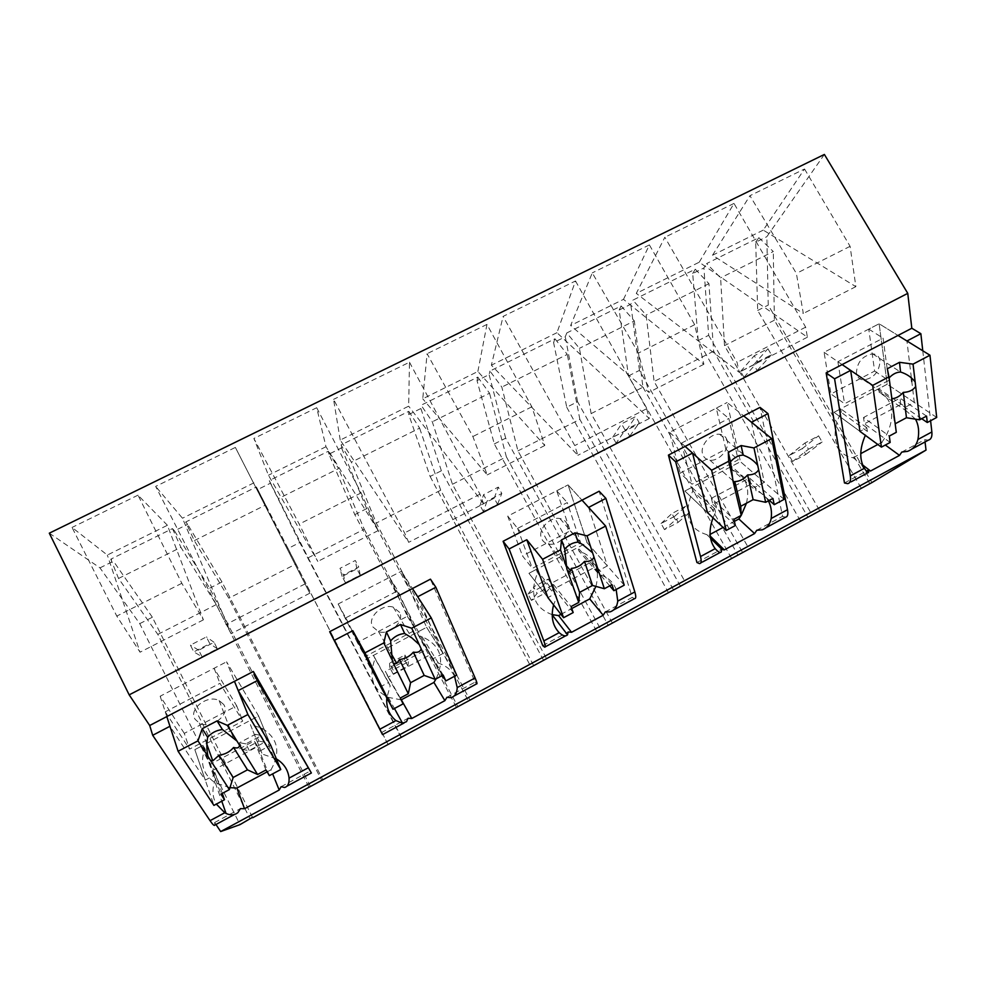 <?xml version="1.0" encoding="UTF-8"?>
<svg xmlns="http://www.w3.org/2000/svg" width="986" height="986" viewBox="0 0 986 986"><rect width="100%" height="100%" fill="white"/><g stroke="black" fill="none" stroke-linecap="round" stroke-linejoin="round"><path stroke-width="0.74" stroke-dasharray="4.93 3.7" d="M49.3 533.179L99.968 567.874L139.741 623.645L239.992 824.629M215.946 824.493L214.64 822.534L214.862 825.072M139.741 623.645L152.362 617.236L252.502 817.308M925.053 441.938L924.794 439.682L928.393 440.138M901.783 452.081L924.794 439.682M844.472 482.98L866.398 471.16M281.146 786.68L310.664 770.769M214.64 822.534L240.399 808.656M446.929 697.312L475.116 682.102L430.451 579.164M381.459 732.598L408.031 718.276M696.929 562.525L721.21 549.436M756.78 530.258L782.576 516.356L760.021 407.366M542.744 645.645L568.133 631.964M605.305 611.924L632.26 597.393L599.143 491.225M229.96 787.666L215.342 782.847C203.104 774.811 199.628 763.398 204.94 748.62L215.614 778.952C211.842 788.27 212.089 796.663 216.341 804.108M215.614 778.952L213.518 775.711L205.273 780.111L169.962 726.275M99.968 567.874L113.439 561.182L110.777 559.198L118.554 578.449L157.797 634.392L249.976 818.676M824.382 154.445L766.837 236.689L768.23 305.118L871.92 482.573M861.111 487.934L757.679 310.467L755.695 242.223L766.837 236.689M755.695 242.223L758.838 237.651L706.617 263.558L720.606 277.855L724.5 345.642L819.576 510.403M800.324 520.83L698.211 340.601L692.702 273.516L703.918 267.945L706.617 263.558M692.702 273.516L695.253 269.203L632.852 300.163L646.126 315.039L654.112 381.508L748.916 548.647M731.402 558.125L628.501 375.937L619.171 310.035L630.757 304.267L632.852 300.163M619.171 310.035L621.155 305.968L566.802 332.935L579.423 348.341L591.144 413.602L685.677 582.874M680.463 586.214L577.574 401.733L566.74 407.23L553.602 342.598L565.274 336.793L566.802 332.935M553.602 342.598L554.81 338.876L489.956 371.056L501.825 387.091L517.946 450.885L612.158 622.659M596.555 631.102L494.306 443.946L477.027 380.621L489.105 374.618L489.956 371.056M477.027 380.621L477.779 377.108L421.133 405.209L432.299 421.798L452.451 484.262L546.343 658.278M543.569 660.312L441.383 470.766L430.118 476.472L408.734 414.539L420.886 408.5L421.133 405.209M408.734 414.539L408.796 411.335L341.033 444.957L351.361 462.212L376.295 523.061L469.792 699.715M456.271 707.036L354.8 514.643L328.942 454.164L341.526 447.915L341.033 444.957M328.942 454.164L328.338 451.255L269.264 480.564L308.125 557.793L401.228 736.813M401.105 737.417L299.756 542.546L288.035 548.487L257.728 489.524L270.411 483.226L269.264 480.564M257.728 489.524L256.385 486.948L185.688 522.025L194.316 540.624L228.826 598.206L321.461 779.988M310.417 786.508L209.661 588.198L174.51 530.85L187.636 524.33L185.688 522.025M174.51 530.85L172.439 528.607L110.777 559.198M167.41 525.279L138.003 495.169L181.831 583.293L203.399 619.849L167.41 525.279L107.326 555.056L72.04 527.448L116.792 616.09L140.049 652.202L107.326 555.056M138.003 495.169L72.04 527.448M699.222 262.214L733.991 203.424L805.661 327.167L807.398 337.2L699.222 262.214L636.29 293.397L664.847 237.256L737.072 362.355L739.192 372.289L636.29 293.397M733.991 203.424L664.847 237.256M235.371 447.422L309.801 593.215L235.371 447.422L155.665 486.418L231.106 633.715L182.484 518.229L155.665 486.418M253.92 482.844L182.484 518.229M623.497 299.35L649.404 244.91L694.662 324.702L703.868 364.265L623.497 299.35L570.635 325.528L592.278 272.875L638.41 353.074L648.899 392.342L570.635 325.528M649.404 244.91L592.278 272.875M340.232 440.076L333.564 399.367L404.556 532.896L408.685 542.337L340.232 440.076L408.648 406.17L409.486 362.219L333.564 399.367M477.865 371.488L486.973 324.406L531.848 406.811L544.802 445.499L477.865 371.488L422.748 398.8L427.098 353.703L472.873 436.539L487.232 474.907L422.748 398.8M486.973 324.406L427.098 353.703M804.539 169L850.092 246.327L855.873 286.643L763.25 230.12L804.539 169L749.952 195.709L796.38 273.418L803.319 313.474L712.508 255.251L749.952 195.709M763.25 230.12L712.508 255.251M575.516 280.973L646.656 408.722L649.306 418.532L556.954 332.701L575.516 280.973L503.094 316.407L574.776 445.586L577.858 455.298L491.373 365.19L503.094 316.407M556.954 332.701L491.373 365.19M316.691 407.723L361.098 492.901L378.168 530.604L325.984 446.732L316.691 407.723L253.883 438.462L299.202 524.108L317.8 561.428L268.451 475.227L253.883 438.462M325.984 446.732L268.451 475.227M152.362 617.236L113.439 561.182M387.818 744.073L295.911 564.029L228.826 598.206M209.661 588.198L221.986 581.962L322.607 779.371M221.986 581.962L187.636 524.33M308.803 786.84L216.254 604.603L180.919 547.316L118.554 578.449M172.439 528.607L180.919 547.316M216.254 604.603L157.797 634.392M267.107 771.865L270.99 769.783L272.641 773.887M270.99 769.783C281.022 751.911 277.941 738.021 261.758 728.136L250.382 724.611L262.251 754.08L250.382 724.611M276.351 758.85L262.251 754.08M160.163 696.215L166.807 716.588L165.254 711.818L219.964 683.335L242.753 721.086L189.595 749.126L184.283 733.362L236.702 705.853L214.098 668.274L226.57 661.816L160.163 696.215L184.283 733.362M260.267 750.802L270.706 745.243L258.603 715.996L226.57 661.816L234.458 681.326L226.57 661.816L258.603 715.996L248.423 721.37M204.94 748.62L202.882 745.404L194.846 749.643L205.273 780.111M213.518 775.711L202.882 745.404M256.385 486.948L265.591 505.042L194.316 540.624M309.801 593.215L231.106 633.715M305.031 583.934L225.819 624.569M181.831 583.293L116.792 616.09M203.399 619.849L140.049 652.202M295.911 564.029L265.591 505.042M695.253 269.203L708.934 283.685L713.654 351.176L807.682 516.837M713.654 351.176L654.112 381.508M708.934 283.685L646.126 315.039M698.211 340.601L708.651 335.314L703.918 267.945M708.651 335.314L812.119 514.951M758.838 237.651L773.295 251.541L720.606 277.855M869.615 483.325L774.367 320.24L773.295 251.541M757.679 310.467L768.23 305.118M922.773 350.769L930.599 420.739M805.661 327.167L737.072 362.355M807.398 337.2L739.192 372.289M855.873 286.643L803.319 313.474M850.092 246.327L796.38 273.418M774.367 320.24L724.5 345.642M915.513 419.173L906.097 410.755L905.629 407.058L914.305 402.436L911.803 381.557M911.335 377.712L906.935 340.983M824.062 352.285L842.106 364.573L837.878 361.702L883.099 338.161L888.719 380.473L844.571 403.755L830.976 393.981L874.619 371.081L868.765 329.127L879.118 323.765L824.062 352.285L830.976 393.981M914.305 402.436L887.203 384.244L879.118 323.765L897.987 335.45L879.118 323.765L887.203 384.244L878.711 388.73L905.629 407.058M862.676 464.998L853.149 457.714C835.709 455.852 829.325 433.384 841.292 412.407L867.36 431.412L865.351 435.331M877.823 444.489L881.718 442.394L885.329 445.031M853.149 457.714L860.753 453.634M881.718 442.394C895.88 423.635 895.054 398.566 879.216 392.379L906.097 410.755M879.216 392.379L878.711 388.73M867.36 431.412L866.805 427.727L859.965 431.375L834.02 412.321L840.713 408.783L841.292 412.407M866.805 427.727L840.713 408.783M288.035 548.487L388.077 744.467M299.756 542.546L270.411 483.226M328.338 451.255L338.518 468.621L278.804 498.435M308.125 557.793L364.228 529.211L338.518 468.621M364.228 529.211L457.664 706.284M533.475 665.254L440.717 490.239L376.295 523.061M354.8 514.643L366.644 508.64L468.399 700.997M366.644 508.64L341.526 447.915M408.796 411.335L419.617 428.134L351.361 462.212M409.486 362.219L479.972 494.208L483.633 503.772L408.685 542.337M483.633 503.772L408.648 406.17M479.972 494.208L404.556 532.896M361.098 492.901L299.202 524.108M378.168 530.604L317.8 561.428M440.717 490.239L419.617 428.134M338.136 604.011L348.07 622.104L345.741 617.865L397.814 590.762L415.722 629.881L365.054 656.602L357.351 642.527L407.354 616.299L389.507 577.402L401.401 571.239L338.136 604.011L357.351 642.527M417.719 596.752L443.047 653.447L426.618 627.318L401.401 571.239L412.456 588.543L401.401 571.239L426.618 627.318L416.918 632.445L434.641 662.161L416.918 632.445M475.116 682.102L476.657 683.84M436.095 678.861C445.142 658.981 440.483 644.967 422.119 636.796L418.458 635.81M454.546 676.248C451.317 669.987 445.931 665.599 438.376 663.11L434.641 662.161M401.154 699.875L388.348 697.373C372.708 689.793 368.283 676.914 375.099 658.722L390.185 685.862L386.82 697.915M390.185 685.862L388.533 682.485L380.682 686.675L365.781 659.424L373.447 655.382L375.099 658.722M443.047 653.447L433.088 658.747M388.533 682.485L373.447 655.382M430.118 476.472L530.85 666.672M441.383 470.766L420.886 408.5M477.779 377.108L489.524 393.229L432.299 421.798M452.451 484.262L506.36 456.801L489.524 393.229M506.36 456.801L600.511 628.969M673.315 589.566L579.854 419.346L517.946 450.885M494.306 443.946L505.682 438.178L608.226 625.309M505.682 438.178L489.105 374.618M554.958 338.814L567.283 354.405L501.825 387.091M649.306 418.532L577.858 455.298M646.656 408.722L574.776 445.586M531.848 406.811L472.873 436.539M544.802 445.499L487.232 474.907M579.854 419.346L567.283 354.405M507.728 516.159L520.645 532.144L517.625 528.397L567.246 502.577L580.68 542.904L532.341 568.392L522.481 555.882L570.216 530.825L556.72 490.781L568.059 484.902L507.728 516.159L522.481 555.882M588.605 507.408L607.401 565.902L587.064 542.645L568.059 484.902L581.999 500.161L568.059 484.902L587.064 542.645L577.796 547.538L578.955 551.014L599.057 574.481L597.91 570.968L577.796 547.538M632.26 597.393L634.553 598.65M595.926 586.387C600.425 568.565 594.768 556.782 578.955 551.014M616.164 589.505C613.23 581.888 607.524 576.884 599.057 574.481M560.96 614.34L571.769 608.547M552.197 614.623L551.926 614.549C534.116 607.82 529.309 593.942 537.53 572.903L556.646 597.097L553.602 604.911M556.646 597.097L555.389 593.609L547.896 597.602L528.952 573.31L536.273 569.452L537.53 572.903M607.401 565.902L597.91 570.968M555.389 593.609L536.273 569.452M566.74 407.23L668.225 592.315M577.574 401.733L565.274 336.793M621.155 305.968L634.318 320.931L579.423 348.341M591.144 413.602L642.958 387.19L634.318 320.931M642.958 387.19L737.725 554.711M628.501 375.937L639.458 370.379L742.631 552.567M639.458 370.379L630.757 304.267M694.662 324.702L638.41 353.074M703.868 364.265L648.899 392.342M669.531 432.336L685.134 446.399L681.486 443.108L728.839 418.458L738.181 459.846L692.012 484.2L680.192 473.107L725.819 449.172L716.304 408.105L727.138 402.498L669.531 432.336L680.192 473.107M751.492 422.242L764.323 482.327L740.437 461.707L727.138 402.498L743.666 415.895L727.138 402.498L740.437 461.707L731.575 466.378L732.388 469.952L756.04 490.769L755.251 487.158L731.575 466.378M782.576 516.356L785.546 517.194M746.451 503.23C750.21 486.727 745.515 475.634 732.388 469.952M768.328 500.876C765.604 496.032 761.5 492.667 756.04 490.769M713.014 517.86L715.528 512.375L692.776 490.88C683.199 514.224 687.895 528.816 706.863 534.659L710.093 534.4M723.071 527.448L734.385 521.372M709.045 534.954L710.24 536.125M715.528 512.375L714.653 508.776L707.492 512.597L684.876 491.028L691.876 487.33L692.776 490.88M764.323 482.327L755.251 487.158M714.653 508.776L691.876 487.33M270.706 745.243L258.603 715.996L194.846 749.643L213.925 805.402M214.098 668.274L219.964 683.335M269.388 775.625L257.703 746.525L213.937 769.795L210.363 764.261L220.876 794.149M222.269 793.397L213.937 769.795M236.702 705.853L242.753 721.086M165.254 711.818L189.595 749.126M223.711 704.497L219.151 700.553C207.306 694.193 187.932 709.476 195.228 719.423L199.332 723.046C211.041 729.751 230.823 714.677 223.711 704.497M265.961 769.992L254.326 740.93L210.363 764.261M257.703 746.525L254.326 740.93M456.654 675.114L426.618 627.318L365.781 659.424L380.682 686.675M389.507 577.402L397.814 590.762M442.467 675.447L429.871 654.95L388.164 677.135L385.341 671.38L400.267 698.051M403.101 703.856L388.164 677.135M407.354 616.299L415.722 629.881M345.741 617.865L365.054 656.602M399.626 612.38L393.229 607.142C382.235 603.309 367.26 617.372 372.486 626.591L378.488 631.595C389.408 635.687 404.679 621.821 399.626 612.38M443.17 675.065L427.234 649.133L385.341 671.38M429.871 654.95L427.234 649.133M624.237 585.166L587.064 542.645L528.952 573.31L547.896 597.602M556.72 490.781L567.246 502.577M609.73 585.832L594.102 567.603L554.292 588.778L552.148 582.825L571.067 606.55M573.186 612.565L554.292 588.778M570.216 530.825L580.68 542.904M517.625 528.397L532.341 568.392M567.27 524.589C566.075 521.298 563.622 519.289 559.937 518.562C550.015 516.331 537.69 529.383 541.388 538.134C542.596 541.277 544.938 543.224 548.413 543.976C558.286 546.404 570.832 533.537 567.27 524.589M611.961 584.649L592.118 561.601L552.148 582.825M594.102 567.603L592.118 561.601M784.08 499.384L740.437 461.707L684.876 491.028L707.492 512.597M716.304 408.105L728.839 418.458M769.314 500.346L750.913 484.2L712.89 504.425L711.374 498.3L733.904 519.314M735.371 525.526L712.89 504.425M725.819 449.172L738.181 459.846M681.486 443.108L692.012 484.2M727.237 440.816C726.214 436.934 723.675 434.752 719.62 434.259C710.709 433.039 699.986 445.302 702.537 453.757C703.585 457.492 706.038 459.624 709.908 460.154C718.769 461.534 729.64 449.443 727.237 440.816M772.913 498.423L749.545 478.025L711.374 498.3M750.913 484.2L749.545 478.025M936.7 417.46L887.203 384.244L834.02 412.321L859.965 431.375M868.765 329.127L883.099 338.161M921.713 418.705L900.81 404.47L864.439 423.807L863.502 417.534L889.298 436.071M890.173 442.431L864.439 423.807M874.619 371.081L888.719 380.473M837.878 361.702L844.571 403.755M880.03 360.802C879.265 356.451 876.776 354.122 872.561 353.826C862.343 355.86 856.97 362.306 856.427 373.164C857.228 377.379 859.656 379.659 863.711 379.992C873.892 378.143 879.339 371.747 880.03 360.802M891.307 394.548L889.101 377.885M887.314 368.727L888.596 378.464M896.299 432.324L895.165 423.77M926.557 416.104L900.008 398.159L863.502 417.534M900.81 404.47L900.008 398.159M891.899 399.084C892.071 401.351 891.874 401.253 891.307 398.812L891.775 398.738M891.282 398.738L894.635 424.042M202.019 656.713L198.753 650.218L214.073 642.33L217.351 648.8L202.019 656.713L193.811 651.894L190.397 645.127L206.394 636.919L209.808 643.661L193.811 651.894M198.753 650.218L190.397 645.127M214.073 642.33L206.394 636.919M217.351 648.8L209.808 643.661M345.445 582.751L342.142 576.44L356.87 568.86L360.186 575.158L345.445 582.751L343.411 574.937L339.96 568.367L355.317 560.479L358.756 567.036L343.411 574.937M342.142 576.44L339.96 568.367M356.87 568.86L355.317 560.479M360.186 575.158L358.756 567.036M483.374 511.635L480.046 505.485L494.22 498.189L497.548 504.327L483.374 511.635L487.035 501.061L483.571 494.664L498.312 487.096L501.788 493.468L487.035 501.061M480.046 505.485L483.571 494.664M494.22 498.189L498.312 487.096M497.548 504.327L501.788 493.468M616.127 443.195L612.774 437.205L626.418 430.179L629.771 436.157L616.127 443.195L625.05 430.069L621.562 423.844L635.736 416.56L639.236 422.772L625.05 430.069M612.774 437.205L621.562 423.844M626.418 430.179L635.736 416.56M629.771 436.157L639.236 422.772M743.974 377.268L740.597 371.426L753.748 364.672L757.125 370.49L743.974 377.268L757.778 361.788L754.265 355.736L767.909 348.736L771.422 354.775L757.778 361.788M740.597 371.426L754.265 355.736M753.748 364.672L767.909 348.736M757.125 370.49L771.422 354.775M249.236 750.457L245.908 743.838L261.278 735.679L264.618 742.285L249.236 750.457L242.975 749.643L239.499 742.741L255.547 734.237L259.035 741.115L242.975 749.643M245.908 743.838L239.499 742.741M261.278 735.679L255.547 734.237M264.618 742.285L259.035 741.115M393.118 673.943L389.741 667.51L404.519 659.671L407.884 666.092L393.118 673.943L393.069 669.913L389.556 663.208L404.95 655.037L408.463 661.729L393.069 669.913M389.741 667.51L389.556 663.208M404.519 659.671L404.95 655.037M407.884 666.092L408.463 661.729M531.417 600.4L528.028 594.127L542.238 586.584L545.628 592.845L531.417 600.4L537.111 593.387L533.574 586.867L548.352 579.029L551.901 585.536L537.111 593.387M528.028 594.127L533.574 586.867M542.238 586.584L548.352 579.029M545.628 592.845L551.901 585.536M664.478 529.63L661.064 523.529L674.744 516.27L678.158 522.358L664.478 529.63L675.472 519.893L671.91 513.546L686.108 506.015L689.67 512.35L675.472 519.893M661.064 523.529L671.91 513.546M674.744 516.27L686.108 506.015M678.158 522.358L689.67 512.35M792.584 461.51L789.157 455.557L802.333 448.568L805.759 454.497L792.584 461.51L808.471 449.246L804.884 443.059L818.553 435.824L822.127 441.987L808.471 449.246M789.157 455.557L804.884 443.059M802.333 448.568L818.553 435.824M805.759 454.497L822.127 441.987M237.885 812.661L234.693 814.374M215.342 782.847L221.764 801.187M261.758 728.136L273.874 757.531M286.815 786.261L284.535 787.481M911.68 449.148L907.662 451.317M849.353 482.77L847.726 483.658M851.103 481.834L849.464 482.721M453.806 696.165L451.033 697.657M422.119 636.796L438.376 663.11M388.348 697.373L394.449 708.503M406.503 721.69L404.063 722.997M613.292 610.124L610.063 611.862M567.517 634.824L565.779 635.76M547.131 645.818L546.515 646.15M765.765 527.867L762.129 529.827M706.863 534.659L710.573 538.294M721.419 551.79L720.322 552.382M702.488 562.008L701.342 562.624M700.664 562.994L699.518 563.61M219.151 700.553L233.201 737.343M199.332 723.046L206.937 744.467M393.229 607.142L411.926 637.967M378.488 631.595L390.604 652.646M559.937 518.562L582.258 544.309M548.413 543.976L566.05 565.261M719.62 434.259L744.898 455.815M709.908 460.154L732.918 480.675M872.561 353.826L900.551 372.055M863.711 379.992L891.307 398.812"/><path stroke-width="1.48" d="M252.502 817.308L239.992 824.629L220.679 831.555L215.946 824.493M234.693 814.374L214.862 825.072C214.393 826.145 212.791 824.678 210.055 820.672L152.694 735.297L169.962 726.275L166.807 716.588L253.365 671.478L311.379 772.999L257.272 680.623L253.365 671.478M872.672 385.403L888.965 376.825L896.299 432.324L889.298 436.071L890.173 442.431L881.422 447.126L872.672 385.403L842.106 364.573L850.647 370.403L834.575 378.809L826.145 372.905L911.816 328.239L907.761 293.36L824.382 154.445L49.3 533.179L129.178 694.859L149.699 725.511L152.694 735.297M220.679 831.555L926.014 450.109L925.053 441.938M252.712 817.739L871.92 482.573L926.014 450.109M930.599 420.739L931.856 431.967L917.941 439.46C916.462 445.302 913.024 449.259 907.638 451.329L901.783 452.081L899.528 455.384L870.552 471.012L867.717 470.445L866.398 471.16M826.145 372.905L844.472 482.98L847.726 483.658C850.129 483.103 851.004 480.502 850.339 475.868L834.575 378.809M129.178 694.859L907.761 293.36M149.699 725.511L166.807 716.588L178.109 751.283L197.964 740.819L202.229 728.691L217.068 720.902L227.31 725.363L247.893 714.53L234.458 681.326L238.218 690.594L257.272 680.623M307.805 768.032L289.071 778.127C289.292 783.525 287.776 786.655 284.535 787.481L281.146 786.68L279.186 790.02L244.528 808.717L240.399 808.656L237.885 812.661C234.619 815.249 230.675 815.533 226.065 813.475L224.796 812.735L210.055 820.672M453.806 696.165L476.657 683.84C477.446 684.198 476.928 682.238 475.092 677.949L457.221 687.575C456.962 693.109 454.891 696.473 451.021 697.669L446.929 697.312L444.883 700.639L411.791 718.486L408.031 718.276L406.503 721.678L402.51 723.219L395.904 720.593L381.841 728.161L379.832 729.246L382.531 734.619L329.669 631.693L430.451 579.164L435.849 587.262L417.719 596.752L412.456 588.543L431.264 617.926L456.654 675.114L445.832 680.932L443.17 675.065L435.196 679.342L419.223 644.573L411.926 637.967L404.667 633.493C399.096 634.01 394.412 636.475 390.641 640.875L392.403 661.396L408.315 693.737L400.267 698.051L403.101 703.856L393.02 709.267L380.682 686.675L352.791 630.695L334.229 640.395L379.832 729.246M765.765 527.867L785.546 517.194C787.691 516.787 788.344 514.298 787.494 509.713L771.175 518.5C770.054 524.256 767.034 528.04 762.116 529.839L756.78 530.258L754.586 533.574L724.328 549.892L721.21 549.436L721.419 551.79C720.359 553.232 718.276 552.185 715.183 548.647L700.516 556.548C701.638 561.059 701.305 563.413 699.518 563.61L696.929 562.525L668.422 455.113L760.021 407.366L767.971 413.627L751.492 422.242L743.666 415.895L771.681 438.597L784.08 499.384L774.232 504.672L772.913 498.423L765.654 502.305L757.692 465.306C754.339 461.078 750.075 457.911 744.898 455.815L743.222 455.076C738.526 455.249 734.287 457.492 730.503 461.781L732.968 480.897L741.225 515.395L746.451 503.23M552.197 614.623L558.594 615.609L571.56 632.297L568.133 631.964L567.529 634.799C565.668 636.709 562.895 635.982 559.185 632.655L543.841 640.925C545.455 645.275 545.714 647.358 544.617 647.173L542.744 645.645L503.106 541.289L599.143 491.225L605.885 498.374L588.605 507.408L581.999 500.161L605.65 526.068L624.237 585.166L613.921 590.713L611.961 584.649L604.356 588.716L592.574 552.764L582.258 544.309L578.055 542.115C572.94 542.46 568.491 544.802 564.707 549.153L566.839 568.947L578.745 602.434L571.067 606.55L573.186 612.565L563.585 617.717L547.896 597.602L526.77 539.736L509.096 548.968L543.841 640.925M613.292 610.124L634.553 598.65C636.056 598.613 636.143 596.37 634.824 591.933L617.754 601.115C617.039 606.772 614.475 610.359 610.051 611.875L605.305 611.924L603.185 615.239L571.56 632.297M216.341 804.108L224.796 812.735M229.96 787.666L236.923 788.036L244.528 808.717M272.641 773.887L279.186 790.02M236.923 788.036L267.107 771.865M289.071 778.127C288.146 769.943 283.906 763.509 276.351 758.85M247.893 714.53L280.764 769.524L270.706 745.243L238.218 690.594M911.816 328.239L920.862 333.699L922.773 350.769M911.68 449.148L928.393 440.138C931.129 439.399 932.275 436.675 931.856 431.967M888.965 376.825L887.314 368.727L899.515 362.318L913.048 364.13L919.63 419.826L926.557 416.104L927.284 422.513L936.7 417.46L929.958 355.231L897.987 335.45L906.935 340.983L920.862 333.699M911.803 381.557L911.335 377.712M917.941 439.46C919.396 431.56 918.582 424.806 915.513 419.173M865.351 435.331C859.595 448.494 859.262 459.488 864.365 468.313C866.904 472.035 868.333 473.379 868.678 472.343L867.717 470.445M862.676 464.998L870.552 471.012M885.329 445.031L899.528 455.384M860.753 453.634L877.823 444.489M881.422 447.126L859.965 431.375L850.647 370.403M334.229 640.395L329.669 631.693M393.02 709.267L364.968 652.855L352.791 630.695M475.092 677.949L435.849 587.262M401.154 699.875L433.926 682.435L444.883 700.639M433.926 682.435L436.095 678.861M457.221 687.575L454.546 676.248M401.376 699.887L411.791 718.486M386.82 697.915C386.105 707.406 389.137 714.961 395.904 720.593M509.096 548.968L503.106 541.289M563.585 617.717L542.571 559.296L526.77 539.736M634.824 591.933L605.885 498.374M571.769 608.547L589.739 598.921L603.185 615.239M589.739 598.921L595.926 586.387M617.754 601.115L616.164 589.505M558.594 615.609L560.96 614.34M553.602 604.911C550.656 616.373 552.517 625.617 559.185 632.655M668.422 455.113L675.693 461.879L700.516 556.548M675.693 461.879L692.542 453.067L685.134 446.399L711.609 470.248L728.691 461.251L728.309 452.278L741.102 445.549L753.957 447.94L771.681 438.597M787.494 509.713L767.971 413.627M734.385 521.372L738.859 518.981L754.586 533.574M738.859 518.981L741.176 515.419M771.175 518.5C772.013 511.796 771.064 505.929 768.328 500.876M710.093 534.4L723.071 527.448M710.24 536.125L724.328 549.892M713.014 517.86C708.478 530.357 709.205 540.624 715.183 548.647M733.72 482.98C734.459 484.816 734.89 484.668 735.001 482.524L740.757 506.274L741.225 515.395L733.904 519.314L735.371 525.526L726.214 530.443L707.492 512.597L692.542 453.067M227.31 725.363L257.58 774.491L265.961 769.992L269.388 775.625L280.764 769.524M222.269 793.397L224.5 799.72L213.925 805.402L178.109 751.283M197.964 740.819L229.344 789.613L220.876 794.149L224.5 799.72M208.009 756.435C206.592 749.927 206.481 743.543 207.689 737.294C211.448 732.845 216.353 730.256 222.429 729.529L217.068 720.902M202.229 728.691L207.689 737.294M236.997 741.078L222.429 729.529M239.475 745.108C239.401 747.745 237.441 748.547 233.583 747.487L247.474 769.844L257.58 774.491M229.344 789.613L233.189 777.473L247.474 769.844M210.585 760.428L212.766 760.884L219.052 755.202C225.042 754.438 229.886 751.862 233.583 747.487M219.052 755.202L233.189 777.473M364.968 652.855L383.825 642.921L386.376 631.94L400.489 624.52L411.704 628.23L431.264 617.926M411.704 628.23L419.223 644.573M445.832 680.932L442.467 675.447M383.825 642.921L391.664 659.166M386.376 631.94L390.641 640.875M400.489 624.52L404.667 633.493M421.145 648.763C420.332 651.721 417.744 652.855 413.356 652.165L424.19 675.422L435.196 679.342M408.315 693.737L410.583 682.694L424.19 675.422M393.66 663.332L396.803 663.418L399.527 659.498C405.036 658.931 409.646 656.491 413.356 652.165M399.527 659.498L410.583 682.694M542.571 559.296L560.516 549.843L561.527 539.909L574.949 532.847L587.04 535.866L605.65 526.068M587.04 535.866L592.574 552.764M613.921 590.713L609.73 585.832M560.516 549.843L566.346 566.654M561.527 539.909L564.707 549.153M574.949 532.847L578.055 542.115M593.991 557.09C592.524 560.344 589.369 561.786 584.501 561.416L592.549 585.462L604.356 588.716M578.745 602.434L579.583 592.389L592.549 585.462M567.837 570.956C568.947 572.361 569.834 572.25 570.5 570.635L571.325 568.404C576.391 568.01 580.779 565.681 584.501 561.416M571.325 568.404L579.583 592.389M753.957 447.94L757.692 465.306M774.232 504.672L769.314 500.346M726.214 530.443L711.609 470.248M728.691 461.251L732.697 478.543M728.309 452.278L730.503 461.781M741.102 445.549L743.222 455.076M758.653 469.755C756.595 473.268 752.922 474.981 747.635 474.919L753.131 499.655L765.654 502.305M740.757 506.274L753.131 499.655M735.063 481.575C739.71 481.353 743.9 479.134 747.635 474.919M913.048 364.13L929.958 355.231M927.284 422.513L921.713 418.705M889.101 377.885C892.724 374.076 896.533 372.129 900.551 372.055L899.515 362.318M915.156 381.915C911.557 377.256 906.75 373.977 900.736 372.067M915.686 386.475C913.098 390.209 908.956 392.181 903.287 392.379L906.467 417.731L919.63 419.826M895.165 423.77L906.467 417.731M891.775 398.738C895.904 398.48 899.737 396.36 903.287 392.379M864.365 468.313L850.339 475.868M221.764 801.187L226.065 813.475M311.132 773.135L286.815 786.261M868.691 472.343L851.103 481.834M394.449 708.503L402.522 723.206M404.063 722.997L382.556 734.607M552.197 614.894L567.529 634.799M565.779 635.76L547.131 645.818M546.515 646.15L545.221 646.853M710.573 538.294L722.122 549.609M720.322 552.382L702.488 562.008M701.342 562.624L700.664 562.994M206.937 744.467L212.766 760.884M390.604 652.646L396.803 663.418M566.05 565.261L570.5 570.635M732.918 480.675L734.989 482.524"/></g></svg>
